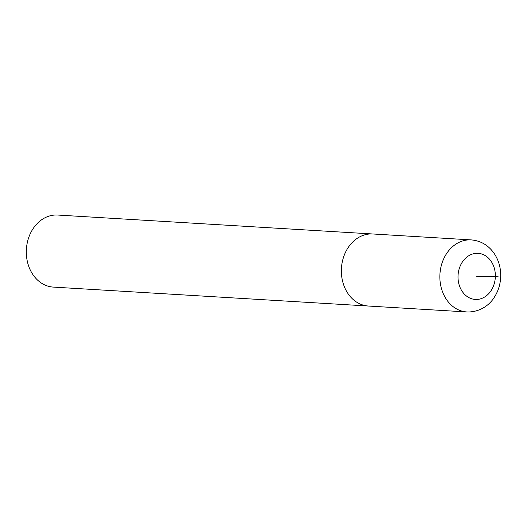 <?xml version="1.0" encoding="UTF-8"?>
<svg xmlns="http://www.w3.org/2000/svg" width="527" height="527" viewBox="0 0 527 527"><rect width="100%" height="100%" fill="white"/><g stroke="black" fill="none" stroke-linecap="round" stroke-linejoin="round"><path stroke-width="0.79" d="M371.495 233.935A36.093 29.163 93.4 0 0 341.404 269.007A36.093 29.163 93.4 0 0 368.386 306.029A36.093 29.163 -86.6 0 1 341.404 269.007A36.093 29.163 -86.6 0 1 371.495 233.935A36.093 29.163 -86.6 0 1 372.721 233.975A36.093 29.163 93.4 0 0 371.495 233.935M56.442 215.003A36.093 29.163 93.4 0 0 26.35 250.075A36.093 29.163 93.4 0 0 53.332 287.096L466.876 311.951A36.093 29.163 -86.6 0 1 439.893 274.929A36.093 29.163 -86.6 0 1 469.985 239.857A36.093 29.163 -86.6 0 1 471.21 239.897L57.66 215.042A36.093 29.163 93.4 0 0 56.442 215.003M369.605 306.075A36.093 29.163 -86.6 0 1 368.386 306.029M476.685 276.385L495.354 276.537L498.219 276.161M468.101 311.991A36.093 29.163 -86.6 0 1 466.876 311.951L468.332 311.997C481.671 311.707 490.36 303.684 494.155 297.524C498.041 291.589 500.202 284.982 500.65 277.696C501.098 268.625 498.898 260.483 494.049 253.256C488.298 245.174 480.69 240.72 471.21 239.897M477.291 253.303A23.096 18.662 -86.6 0 1 495.354 276.537A23.096 18.662 -86.6 0 1 476.079 299.468A23.096 18.662 -86.6 0 1 458.016 276.227A23.096 18.662 -86.6 0 1 477.291 253.303"/></g></svg>
